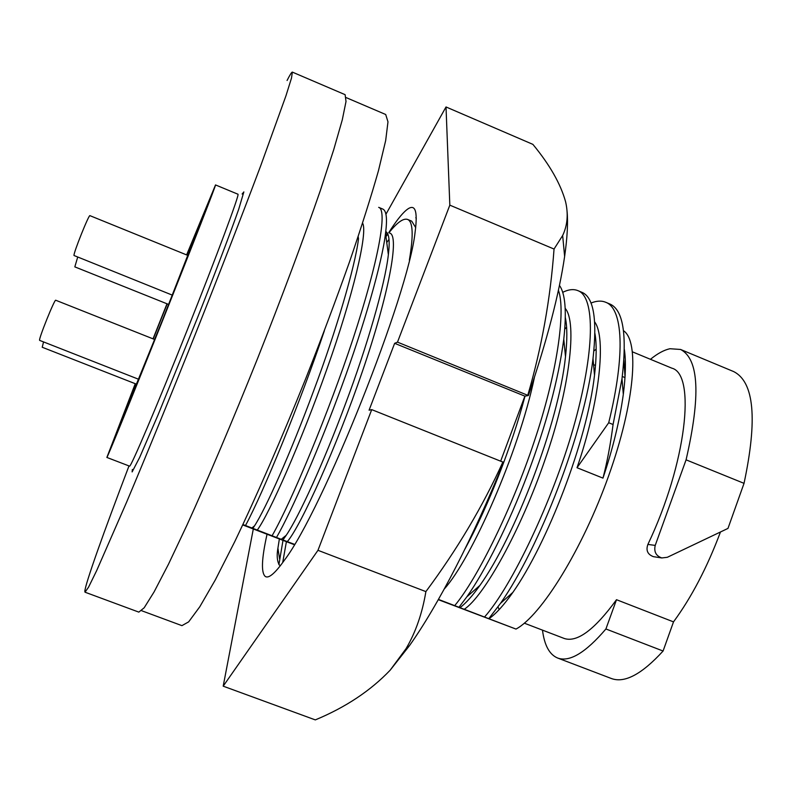 <?xml version="1.0" encoding="UTF-8"?>
<svg xmlns="http://www.w3.org/2000/svg" width="792" height="792" viewBox="0 0 792 792"><rect width="100%" height="100%" fill="white"/><g stroke="black" fill="none" stroke-linecap="round" stroke-linejoin="round"><path stroke-width="1.19" d="M188.031 255.479L89.951 215.662C89.05 213.959 73.309 253.252 73.993 255.499L172.379 295.159M154.717 339.511L55.747 300.247C54.787 298.544 38.362 339.372 39.6 340.372L138.719 379.299M77.685 257.133L74.824 266.874L168.686 304.465M43.54 341.966L42.224 347.252L136.709 384.268M727.977 528.413L744.034 483.348C757.637 419.235 754.202 381.992 733.738 371.606L680.576 349.46C698.98 358.994 700.811 395.782 686.08 459.835L655.222 545.401C653.786 551.678 655.974 555.865 661.785 557.944L667.3 557.301L727.977 528.413M720.463 531.996C707.207 567.339 691.555 597.307 673.507 621.878L663.082 651.024C641.827 674.249 624.601 683.407 611.394 678.516L557.568 658.003C549.43 654.568 544.401 645.282 542.48 630.135M686.08 459.835L744.034 483.348M663.082 651.024L605.91 628.977L616.503 599.702C594.644 629.67 577.269 642.609 564.399 638.53L524.344 623.185M499.198 609.573L497.99 606.91M593.861 350.935L596.168 349.183M616.503 599.702L673.507 621.878M605.91 628.977C585.605 652.737 569.497 662.409 557.568 658.003M650.45 359.311C657.489 353.559 663.983 350.034 669.943 348.728L680.576 349.46M632.511 351.876L671.804 368.151C696.267 374.111 686.446 463.558 647.886 544.431C645.767 550.381 647.608 554.459 653.41 556.667L654.459 556.826M623.898 360.429L625.046 376.834M438.303 599.673L515.988 629.076C541.273 615.651 582.556 549.193 608.652 475.824C634.897 402.445 639.629 341.045 623.452 330.68M490.535 617.562L490.337 616.8M594.683 339.897L595.653 339.035M135.491 383.793L119.295 426.254L162.617 319.711L203.069 216.048L186.853 254.994M167.191 303.871L153.222 338.917M135.254 383.704L106.871 457.449C107.118 458.301 132.333 396.455 162.508 320.74C192.694 245.025 216.582 183.695 215.513 184.932L186.615 254.905M166.993 303.791L153.024 338.837M106.871 457.449L129.581 466.151C130.819 467.389 156.955 406.068 187.051 330.521C217.156 254.984 240.006 193.397 237.946 194.218L215.513 184.932M287.07 80.487C289.981 74.755 291.743 71.963 292.367 72.112L291.466 78.2L285.942 95.852L260.637 165.954C242.788 213.424 219.839 272.596 195.139 334.699C170.329 396.772 146.282 455.509 126.581 502.237L96.703 570.537L88.565 587.149L85.021 592.198L84.823 591.416C85.12 584.209 103.752 532.135 128.997 465.934M292.367 72.112L345.114 94.674L346.015 101.495L342.293 119.81L333.689 149.797L320.235 190.832C303.742 238.55 281.675 297.673 257.192 359.439C232.462 421.106 207.801 479.209 186.932 525.185L168.468 564.231L154.084 591.921L144.184 607.781L138.828 612.117L85.021 592.198M515.988 629.076L464.221 609.286C483.734 596.713 520.869 530.363 545.084 459.538C569.616 389.812 577.507 322.235 565.181 308.355M438.451 599.405L464.221 609.286M294.555 544.342L287.318 541.649C301.029 525.69 336.768 446.381 362.34 371.616C388.822 294.396 399.93 234.937 389.595 233.056M242.916 524.532L287.318 541.649M242.738 524.928L294.347 544.698M602.969 478.12C607.207 461.904 610.563 444.035 613.067 424.512L608.711 422.74L577.022 467.726L602.969 478.12C612.899 448.529 619.681 420.621 623.314 394.386C625.68 375.844 626.036 360.885 624.363 349.529M577.022 467.726C599.792 401.97 606.434 337.174 594.624 321.869M565.973 321.305L565.211 321.859M489.04 618.651C495.96 613.859 503.91 605.108 512.869 592.396C547.173 543.53 587.08 441.253 594.515 375.21C596.584 357.499 596.713 343.56 594.901 333.402M488.852 618.562L500.524 603.326C539.085 548.401 584.546 432.076 593.01 358.608C597.396 319.107 593.644 296.99 581.754 292.258L577.784 290.595C573.517 288.872 568.478 289.456 562.657 292.347M484.605 616.938C511.919 586.129 552.806 500.158 573.24 428.244C595.317 350.995 595.267 296.455 577.774 290.595M460.073 607.612C465.884 603.237 472.497 595.841 479.912 585.407C514.493 537.095 558.667 423.868 565.498 356.647C567.339 339.669 567.28 326.66 565.339 317.642M459.053 607.167L466.844 596.831C485.258 570.913 508.909 523.71 527.323 475.012C546.232 425.027 558.39 379.744 563.785 339.164C566.765 311.513 565.32 293.594 559.449 285.407M454.786 605.534C477.685 578.259 512.652 506.751 534.224 441.52C556.826 374.962 566.102 310.84 558.409 290.258M444.253 589.02C471.656 558.786 518.859 452.153 534.442 377.299M465.043 548.886C487.961 506.801 511.682 446.817 525.007 396.119M415.701 227.601L411.711 221.156L407.593 219.434C403.366 218.008 397.138 222.463 388.922 232.779M389.001 239.392L386.743 242.51M409.355 260.113C413.602 235.184 413.018 221.631 407.593 219.434M387.862 234.115L385.961 236.62M387.199 232.878L385.526 233.412C387.407 218.82 386.496 210.712 382.813 209.078L378.675 207.346C387.823 209.672 378.487 261.439 352.935 339.164C329.046 411.454 291.842 501.138 272.121 535.699M282.942 539.976L286.229 535.273C298.643 517.136 323.463 463.251 345.639 403.415C366.973 346.856 385.09 284.18 388.367 254.638C389.991 241.204 389.12 233.482 385.763 231.492M276.547 537.392C292.228 510.078 319.592 447.173 341.916 385.783C363.865 326.314 382.041 262.786 385.526 233.402L388.367 254.638M257.232 530.145C269.221 514.137 301.287 441.56 326.977 368.844C352.895 296.287 368.161 231.878 362.587 223.176M252.836 528.472L254.519 525.868C265.736 508.721 290.545 453.321 313.691 390.694C335.887 331.68 355.153 266.637 358.499 238.857L358.172 236.541M245.5 525.522C263.657 491.891 300.356 401.98 324.373 330.739M608.711 422.74C625.799 353.331 622.73 308.187 605.593 302.227C601.385 300.514 596.505 300.792 590.951 303.059M566.082 322.116L565.161 323.106M613.067 424.512L621.997 378.754C627.264 334.273 623.116 309.316 609.553 303.88L605.593 302.227M566.587 327.145L564.775 329.195M346.203 97.624L385.704 114.503L387.981 121.849L385.674 140.54L378.457 170.706C371.2 196.317 361.548 226.71 349.51 261.875C336.283 299.138 321.671 338.105 305.672 378.774C281.219 439.6 256.301 496.713 234.709 541.728L215.345 579.853L199.822 606.721L188.645 621.878L181.932 625.64L141.649 610.721M286.397 541.708L282.685 562.597M282.992 540.382L278.903 564.607M279.378 538.926L277.913 548.193C276.616 555.499 277.091 561.122 279.348 565.052L280.467 565.567M388.724 232.69C395.733 221.602 401.603 214.078 406.336 210.108C415.087 202.9 418.008 210.256 415.097 232.185C408.593 294.703 322.532 510.592 284.219 560.459C275.081 573.289 268.795 578.645 265.37 576.527C261.004 572.953 261.558 558.855 267.043 534.253M416.295 218.79L415.83 217.632M500.722 461.003L524.878 396.139L528.363 395.545C547.084 340.174 559.172 293.802 564.627 256.44C567.26 237.986 568.092 223.136 567.131 211.9M390.189 670.161L406.029 648.688C415.681 632.303 422.294 613.285 425.888 591.604L317.968 550.311L223.195 686.169L315.305 719.898C345.609 707.315 370.567 690.733 390.189 670.161L409.424 645.718C437.818 605.791 473.606 536.857 503.504 462.32L371.715 409.622L369.082 410.187L394.634 343.322L524.878 396.139M394.634 343.322L397.495 342.134L528.363 395.545M527.848 395.03C541.659 347.767 550.391 299.109 554.044 249.044L562.647 235.531C567.468 225.374 568.448 214.137 565.597 201.792C560.677 183.952 549.767 164.815 532.887 144.372L446.015 106.96L449.826 205.148L397.495 342.134M425.888 591.604C457.043 549.678 482.734 506.435 502.95 461.894M223.195 686.169L253.301 529.007M371.715 409.622L317.968 550.311M554.044 249.044L449.826 205.148M385.932 214.256L446.015 106.96M647.886 544.431L655.222 545.401M242.124 194.03L243.857 191.911L238.689 209.286C230.927 231.482 215.563 272.032 197.416 317.978L158.054 414.899L139.669 457.41L132.125 471.923L132.363 469.478M565.142 352.965L565.864 353.262M593.554 364.657L595.515 365.458M622.294 376.477L624.997 377.586M653.41 556.667L661.785 557.944M512.869 592.396L500.524 603.326M594.515 375.21L593.01 358.608M479.912 585.407L466.844 596.831M565.498 356.647L563.785 339.164M387.704 233.779L385.773 235.274M281.279 539.293L286.229 535.273M251.806 528.046L254.519 525.868M623.314 394.386L621.997 378.754M279.517 558.578L277.913 548.193M564.627 256.44L562.657 235.531M409.424 645.718L406.039 648.688"/></g></svg>
